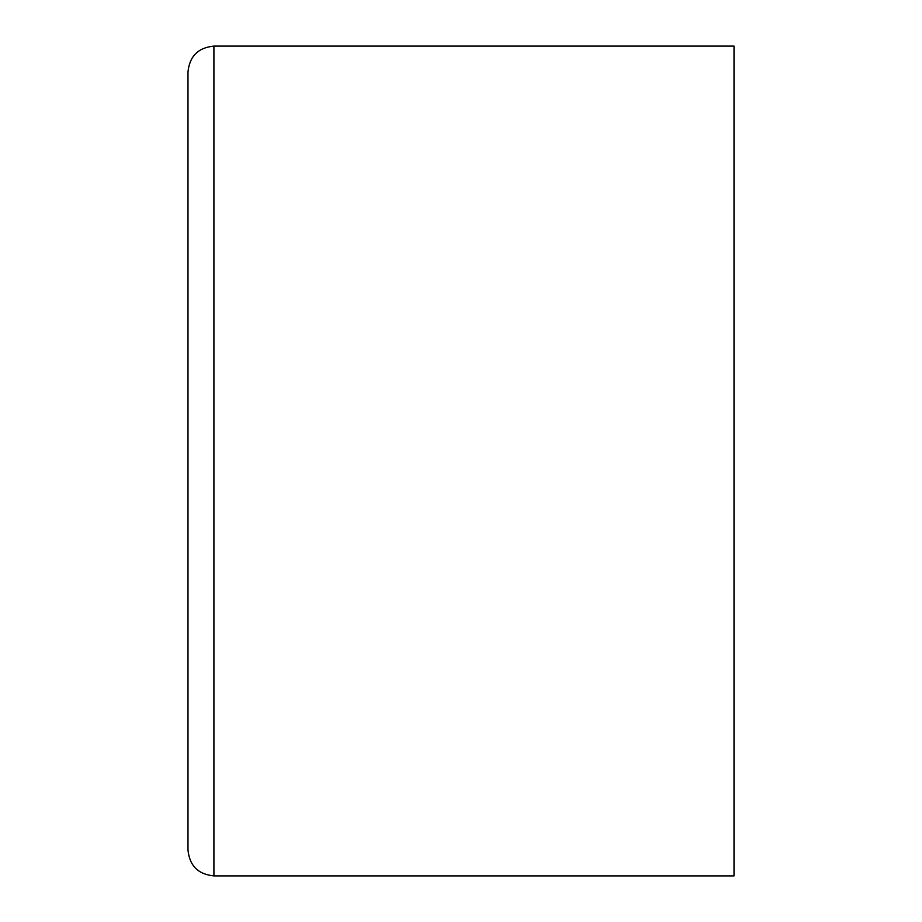<?xml version="1.0" encoding="UTF-8"?>
<svg xmlns="http://www.w3.org/2000/svg" width="922" height="922" viewBox="0 0 922 922"><rect width="100%" height="100%" fill="white"/><g stroke="black" fill="none" stroke-linecap="round" stroke-linejoin="round"><path stroke-width="1.38" d="M213.916 875.9L734.016 875.9L734.016 46.1L213.916 46.1C198.161 47.633 189.517 56.277 187.984 72.031L187.984 849.969C189.517 865.723 198.161 874.367 213.916 875.9L213.916 46.1"/></g></svg>
